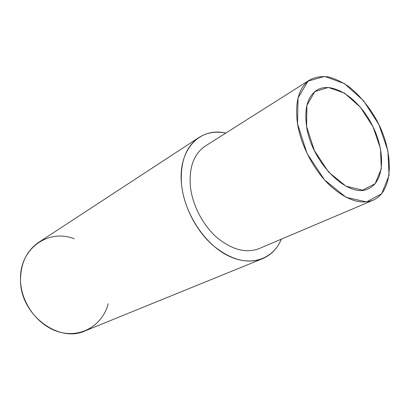 <?xml version="1.0" encoding="UTF-8"?>
<svg xmlns="http://www.w3.org/2000/svg" width="410" height="410" viewBox="0 0 410 410"><rect width="100%" height="100%" fill="white"/><g stroke="black" fill="none" stroke-linecap="round" stroke-linejoin="round"><path stroke-width="0.61" d="M108.225 303.713C102.925 324.238 82.676 337.604 60.972 332.443C39.268 327.493 20.792 303.748 20.5 279.82C19.962 314.49 58.594 343.57 85.26 330.808C58.589 343.565 19.962 314.485 20.5 279.82C19.306 248.439 48.57 228.452 74.184 238.784M181.543 184.336C180.051 162.514 185.668 147.021 198.399 137.852C206.43 132.589 215.563 130.995 225.797 133.076C200.013 126.869 177.714 149.363 181.543 184.336C184.218 212.939 204.4 243.858 227.632 255.502C250.884 267.299 273.029 259.228 281.398 239.138C277.391 248.506 271.087 255.03 262.487 258.71C246.912 264.388 230.174 259.75 212.267 244.796C195.765 229.959 183.69 206.179 181.543 184.336M198.399 137.852L38.335 242.592C26.64 250.894 20.695 263.307 20.5 279.82M309.514 80.068C315.039 77.136 321.23 76.06 328.082 76.839C335.129 78.643 342.237 82.056 349.402 87.074C360.164 95.832 369.379 107.107 377.046 120.888C394.246 152.966 393.672 191.285 373.105 200.218C360.139 205.061 345.312 199.737 328.62 184.244C313.168 168.935 300.909 145.104 297.527 123.84C294.698 102.356 298.695 87.766 309.514 80.068L204.923 146.293C193.838 154.063 188.974 167.336 190.342 186.109C188.974 166.814 194.104 153.371 205.728 145.786M306.608 126.552C311.595 163.236 349.335 199.578 368.616 188.6C385.067 181.199 385.605 150.106 371.542 123.861C357.756 97.457 331.844 80.601 316.597 90.313C307.505 96.627 304.174 108.706 306.608 126.552L306.895 105.426L314.829 91.599L328.348 87.448L344.538 93.167L360.339 107.189L373.033 126.803L380.485 148.594L381.31 168.823L375.073 183.741L362.563 190.153L345.932 186.171L328.574 172.041L314.373 150.562L306.608 126.552M190.342 186.109C192.244 204.636 202.535 224.716 216.552 237.2C231.763 249.798 245.964 253.59 259.161 248.578L373.105 200.218M297.527 123.84L307.059 153.524L324.648 180.057L346.101 197.328L366.489 201.935L381.643 193.786L389.049 175.413L387.911 150.813L378.85 124.445L363.516 100.701L344.395 83.589L324.669 76.393L308.002 81.165L298.055 97.898L297.527 123.84M262.487 258.71L85.254 330.814"/></g></svg>

